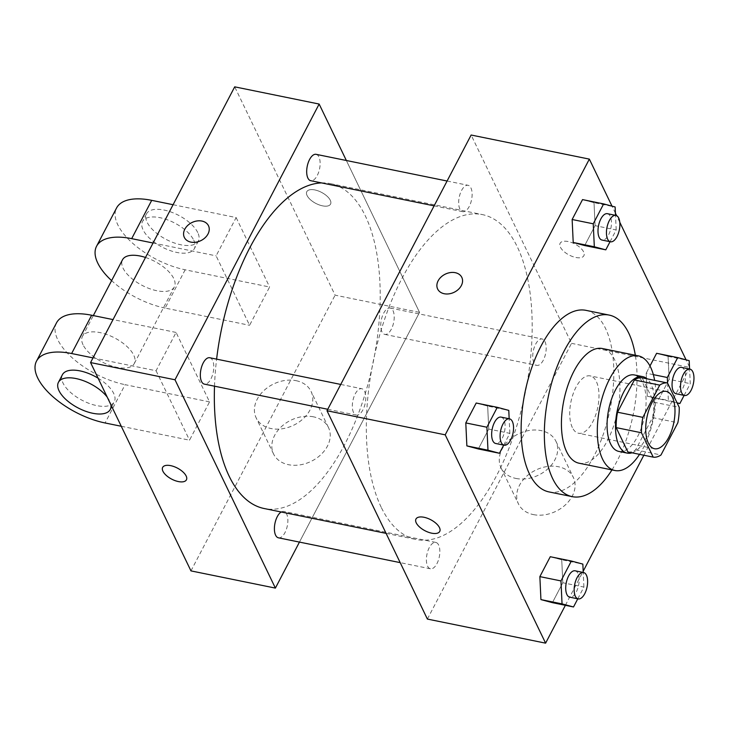 <?xml version="1.0" encoding="UTF-8"?>
<svg xmlns="http://www.w3.org/2000/svg" width="730" height="730" viewBox="0 0 730 730"><rect width="100%" height="100%" fill="white"/><g stroke="black" fill="none" stroke-linecap="round" stroke-linejoin="round"><path stroke-width="0.55" stroke-dasharray="3.65 2.74" d="M572.347 427.552A29.255 13.697 -78.5 0 1 573.041 394.127A29.255 13.697 -78.5 0 1 590.205 375.904A29.255 13.697 -78.5 0 1 597.788 407.313A29.255 13.697 -78.5 0 1 578.516 433.246A29.255 13.697 -78.5 0 1 572.347 427.552M627.882 451.97A37.759 17.675 -78.5 0 0 635.657 449.826L652.52 417.587A37.759 17.675 -78.5 0 0 653.907 402.184L642.172 377.83M631.998 452.81A39.009 18.268 101.5 0 0 652.921 418.546A39.009 18.268 101.5 0 0 647.072 378.824M634.37 374.955A39.009 18.268 -78.5 0 1 644.481 416.821A39.009 18.268 -78.5 0 1 618.794 451.405M652.52 417.587L677.851 422.743M635.657 449.826L660.988 454.991M653.907 402.184L679.238 407.349M639.553 454.343A58.51 27.393 101.5 0 0 654.627 380.366M579.009 463.203A58.51 27.393 101.5 0 0 617.534 411.337A58.51 27.393 101.5 0 0 602.378 348.529M611.968 469.919A92.646 43.38 101.5 0 0 635.328 355.245M585.971 310.35A92.646 43.38 -78.5 0 1 609.979 409.795A92.646 43.38 -78.5 0 1 548.978 491.911M610.052 241.694L616.202 229.95L595.087 225.643L584.684 245.545L595.087 225.643L594.019 202.675L582.54 199.6L594.019 202.675L615.125 206.973M653.35 374.654L646.205 373.203L649.974 365.986L646.205 373.203L647.282 396.171L658.752 399.237L669.154 379.345L668.087 356.377L656.608 353.302L668.087 356.377L689.193 360.675M689.485 366.898L686.081 359.844M619.788 222.276L616.604 215.669M615.417 213.196L612.014 206.143M565.385 605.307L583.179 571.261M643.851 455.219L689.531 367.847M503.709 445.118L509.85 433.365L488.744 429.067L478.342 448.959L488.744 429.067L487.667 406.099L476.197 403.024L487.667 406.099L508.783 410.397M577.777 598.819L583.918 587.066L562.812 582.759L552.409 602.661L562.812 582.759L561.735 559.791L550.265 556.725L561.735 559.791L582.85 564.098M381.197 507.25A165.792 77.617 -78.5 0 1 385.102 317.869A165.792 77.617 -78.5 0 1 482.366 214.593A165.792 77.617 -78.5 0 1 525.317 392.539A165.792 77.617 -78.5 0 1 416.155 539.497A165.792 77.617 -78.5 0 1 381.197 507.25M427.388 619.067L571.526 343.346L471.133 135.023M533.94 362.755A13.459 6.305 -78.5 0 1 534.26 347.38A13.459 6.305 -78.5 0 1 542.153 338.994A13.459 6.305 -78.5 0 1 545.639 353.439A13.459 6.305 -78.5 0 1 536.778 365.374A13.459 6.305 -78.5 0 1 533.94 362.755M459.873 209.054A13.459 6.305 -78.5 0 1 460.192 193.678A13.459 6.305 -78.5 0 1 468.085 185.301A13.459 6.305 -78.5 0 1 471.571 199.746A13.459 6.305 -78.5 0 1 462.71 211.673A13.459 6.305 -78.5 0 1 459.873 209.054M353.53 412.477A13.459 6.305 -78.5 0 1 353.849 397.102A13.459 6.305 -78.5 0 1 361.742 388.716A13.459 6.305 -78.5 0 1 365.228 403.161A13.459 6.305 -78.5 0 1 356.368 415.096A13.459 6.305 -78.5 0 1 353.53 412.477M438.648 545.036A13.459 6.305 101.5 0 0 435.81 542.417A13.459 6.305 101.5 0 0 426.95 554.344A13.459 6.305 101.5 0 0 430.435 568.789A13.459 6.305 101.5 0 0 438.329 560.412A13.459 6.305 101.5 0 0 438.648 545.036M571.526 343.346L689.74 367.436M533.384 514.604A30.477 22.931 -25.7 0 0 565.54 504.749A30.477 22.931 -25.7 0 0 573.351 477.438A30.477 22.931 -25.7 0 0 535.939 470.011A30.477 22.931 -25.7 0 0 518.446 503.901A30.477 22.931 -25.7 0 0 533.384 514.604M583.608 251.877A13.414 6.214 -152.4 0 0 571.499 242.506A13.414 6.214 -152.4 0 0 560.111 243.291A13.414 6.214 -152.4 0 0 569.117 255.016A13.414 6.214 -152.4 0 0 583.881 255.719A13.414 6.214 -152.4 0 0 583.608 251.877A13.414 6.214 -152.4 0 0 571.499 242.515A13.414 6.214 -152.4 0 0 560.111 243.3A13.414 6.214 -152.4 0 0 569.117 255.016A13.414 6.214 -152.4 0 0 583.872 255.728A13.414 6.214 -152.4 0 0 583.598 251.877M415.972 519.012L415.972 519.012A13.414 6.214 27.6 0 1 430.737 519.714A13.414 6.214 27.6 0 1 439.743 531.431A13.414 6.214 27.6 0 1 439.734 531.44L439.734 531.44M515.964 478.451A30.477 22.931 -25.7 0 0 548.12 468.587A30.477 22.931 -25.7 0 0 555.932 441.285A30.477 22.931 -25.7 0 0 518.519 433.857A30.477 22.931 -25.7 0 0 501.017 467.748A30.477 22.931 -25.7 0 0 515.964 478.451M461.807 277.391L461.807 277.382A13.414 10.092 154.3 0 1 461.807 277.391A13.414 10.092 154.3 0 1 458.376 289.399A13.414 10.092 154.3 0 1 444.223 293.743A13.414 10.092 154.3 0 1 437.653 289.034A13.414 10.092 154.3 0 1 437.644 289.025L437.644 289.025M214.511 386.188A165.792 77.617 -78.5 0 1 216.609 359.142M321.574 182.911A165.792 77.617 -78.5 0 1 330.371 183.622A165.792 77.617 -78.5 0 1 373.331 361.569A165.792 77.617 -78.5 0 1 264.169 508.527M278.449 537.818A13.459 6.305 101.5 0 0 286.343 529.433A13.459 6.305 101.5 0 0 286.662 514.066A13.459 6.305 101.5 0 0 283.824 511.447A13.459 6.305 101.5 0 0 281.205 511.995M316.099 154.331A13.459 6.305 -78.5 0 1 319.585 168.776A13.459 6.305 -78.5 0 1 310.724 180.702M209.756 357.746A13.459 6.305 -78.5 0 1 213.242 372.19A13.459 6.305 -78.5 0 1 204.382 384.126M381.954 331.785A13.459 6.305 -78.5 0 1 382.274 316.409A13.459 6.305 -78.5 0 1 390.167 308.024A13.459 6.305 -78.5 0 1 393.652 322.468A13.459 6.305 -78.5 0 1 384.792 334.395A13.459 6.305 -78.5 0 1 381.954 331.785M419.54 312.376L299.446 542.098L419.54 312.376L346.349 160.49L419.54 312.376L335.097 295.166L234.704 86.843M583.918 587.066L583.233 572.457M575.13 570.805A13.459 6.305 -78.5 0 1 578.616 585.25A13.459 6.305 -78.5 0 1 569.756 597.177M562.812 582.759L561.735 559.791M667.576 383.15L668.388 400.469L677.038 402.787M684.12 395.395L690.27 383.642L689.585 369.033M681.473 367.382A13.459 6.305 -78.5 0 1 684.968 381.836A13.459 6.305 -78.5 0 1 676.099 393.762M646.205 373.203L647.282 396.171L668.388 400.469M647.282 396.171L677.139 402.987M658.752 399.237L669.154 379.345L690.27 383.642M669.154 379.345L668.087 356.377M509.85 433.365L509.166 418.764M501.063 417.113A13.459 6.305 -78.5 0 1 504.549 431.558A13.459 6.305 -78.5 0 1 495.688 443.484M488.744 429.067L487.667 406.099M616.202 229.95L615.518 215.341M607.406 213.689A13.459 6.305 -78.5 0 1 610.9 228.134A13.459 6.305 -78.5 0 1 602.04 240.06M595.087 225.643L594.019 202.675M186.424 479.82L186.424 479.82A13.414 6.214 -152.4 0 0 182.829 471.808A13.414 6.214 -152.4 0 0 170.701 465.649A13.414 6.214 -152.4 0 0 162.653 467.392L162.653 467.392M313.535 416.839A30.477 22.931 -25.7 0 0 281.379 426.703A30.477 22.931 -25.7 0 0 273.577 454.005A30.477 22.931 -25.7 0 0 310.98 461.433A30.477 22.931 -25.7 0 0 328.482 427.543A30.477 22.931 -25.7 0 0 313.535 416.839M190.959 570.887L335.097 295.166M296.115 380.686A30.477 22.931 154.3 0 1 311.053 391.389A30.477 22.931 154.3 0 1 293.56 425.271A30.477 22.931 154.3 0 1 256.148 417.843A30.477 22.931 154.3 0 1 263.959 390.541A30.477 22.931 154.3 0 1 296.115 380.686M322.514 205.842A13.414 6.214 -152.4 0 0 330.562 204.099A13.414 6.214 -152.4 0 0 321.556 192.382A13.414 6.214 -152.4 0 0 306.801 191.68A13.414 6.214 -152.4 0 0 310.396 199.682A13.414 6.214 -152.4 0 0 322.514 205.842A13.414 6.214 27.6 0 1 310.387 199.691A13.414 6.214 27.6 0 1 306.792 191.68A13.414 6.214 27.6 0 1 321.556 192.392A13.414 6.214 27.6 0 1 330.562 204.108A13.414 6.214 27.6 0 1 322.514 205.851M184.334 237.405L184.334 237.414A13.414 10.092 -25.7 0 0 200.796 240.681A13.414 10.092 -25.7 0 0 208.497 225.771L208.497 225.771M93.011 357.892L156.065 370.74L176.085 332.442L209.546 401.883L189.526 440.181L121.262 426.265M156.065 370.74L189.526 440.181M173.092 204.71L236.137 217.558L216.117 255.856L249.587 325.297L269.607 286.999L185.164 269.79A58.51 27.11 27.6 0 1 132.276 242.907A58.51 27.11 27.6 0 1 116.581 207.959M236.137 217.558L269.607 286.999M83.047 344.797A29.255 13.56 27.6 0 1 82.444 336.402A29.255 13.56 27.6 0 1 114.656 337.944A29.255 13.56 27.6 0 1 134.302 363.513A29.255 13.56 27.6 0 1 109.463 365.228A29.255 13.56 27.6 0 1 83.047 344.797M176.085 332.442L113.031 319.594M209.546 401.883L125.104 384.673L105.084 422.971M56.52 322.843A58.51 27.11 -152.4 0 0 72.215 357.791A58.51 27.11 -152.4 0 0 125.104 384.673M145.507 257.462A29.255 13.56 27.6 0 1 174.342 286.917A29.255 13.56 27.6 0 1 149.504 288.642A29.255 13.56 27.6 0 1 123.087 268.202A29.255 13.56 27.6 0 1 122.485 259.816M185.164 269.79L165.144 308.087L249.587 325.297M153.072 243.008L216.117 255.856M165.144 308.087A58.51 27.11 27.6 0 1 111.608 280.621M98.094 378.186A29.255 13.56 27.6 0 1 114.281 401.801A29.255 13.56 27.6 0 1 89.443 403.526A29.255 13.56 27.6 0 1 63.026 383.086A29.255 13.56 27.6 0 1 62.424 374.7M107.219 397.12A29.255 13.56 27.6 0 1 110.905 404.767M193.769 240.234A29.255 13.56 27.6 0 1 194.362 248.629A29.255 13.56 27.6 0 1 162.151 247.087A29.255 13.56 27.6 0 1 142.505 221.518A29.255 13.56 27.6 0 1 167.352 219.794A29.255 13.56 27.6 0 1 193.769 240.234M197.766 232.578A29.255 13.56 -152.4 0 0 171.358 212.138A29.255 13.56 -152.4 0 0 146.511 213.863A29.255 13.56 -152.4 0 0 166.157 239.422A29.255 13.56 -152.4 0 0 198.368 240.964A29.255 13.56 -152.4 0 0 197.766 232.578M666.198 391.389L590.205 375.904M654.518 448.731L578.516 433.246M501.017 467.748L518.446 503.901M555.932 441.285L573.351 477.438M386.088 533.365L416.155 539.497M330.371 183.622L482.366 214.593M435.81 542.417L283.824 511.447M430.435 568.789L400.186 562.629M434.113 205.842L462.71 211.673M447.088 181.022L468.085 185.301M327.761 409.265L356.368 415.096M340.746 384.436L361.742 388.716M384.792 334.395L536.778 365.374M390.167 308.024L542.153 338.994M328.482 427.543L311.053 391.389M273.577 454.005L256.148 417.843M134.302 363.513L174.342 286.917M82.444 336.402L93.331 315.579M111.781 406.592L114.281 401.801M146.511 213.863L142.505 221.518M198.368 240.964L194.362 248.629"/><path stroke-width="1.09" d="M648.34 443.037A29.255 13.697 -78.5 0 1 649.034 409.612A29.255 13.697 -78.5 0 1 666.198 391.389A29.255 13.697 -78.5 0 1 673.781 422.798A29.255 13.697 -78.5 0 1 654.518 448.731A29.255 13.697 -78.5 0 1 648.34 443.037M660.988 454.991L677.851 422.743A37.759 17.675 -78.5 0 0 679.238 407.349L667.503 382.985A37.759 17.675 -78.5 0 0 659.719 385.13L642.865 417.368A37.759 17.675 -78.5 0 0 641.469 432.771L653.213 457.135A37.759 17.675 -78.5 0 0 660.988 454.991M659.719 385.13L634.388 379.974L617.534 412.213L642.865 417.368M641.469 432.771L616.138 427.607L627.882 451.97L653.213 457.135M616.138 427.607A37.759 17.675 -78.5 0 1 617.534 412.213M634.388 379.974A37.759 17.675 -78.5 0 1 642.172 377.83L667.503 382.985M647.072 378.824A39.009 18.268 101.5 0 0 642.811 376.671A39.009 18.268 101.5 0 0 623.867 391.755A39.009 18.268 101.5 0 0 615.6 430.353A39.009 18.268 101.5 0 0 627.234 453.12A39.009 18.268 101.5 0 0 631.998 452.81M627.234 453.12L618.794 451.405A39.009 18.268 -78.5 0 1 610.563 443.813A39.009 18.268 -78.5 0 1 615.427 390.03A39.009 18.268 -78.5 0 1 634.37 374.955L642.811 376.671M654.627 380.366A58.51 27.393 101.5 0 0 638.266 355.838A58.51 27.393 101.5 0 0 609.851 378.459A58.51 27.393 101.5 0 0 597.45 436.367A58.51 27.393 101.5 0 0 614.897 470.512A58.51 27.393 101.5 0 0 639.553 454.343M638.266 355.838L602.378 348.529A58.51 27.393 101.5 0 0 573.962 371.141A58.51 27.393 101.5 0 0 561.562 429.048A58.51 27.393 101.5 0 0 579.009 463.203L614.897 470.512M635.328 355.245A92.646 43.38 101.5 0 0 609.194 315.086A92.646 43.38 101.5 0 0 564.199 350.893A92.646 43.38 101.5 0 0 544.571 442.572A92.646 43.38 101.5 0 0 572.192 496.646A92.646 43.38 101.5 0 0 611.968 469.919M572.192 496.646L548.978 491.911A92.646 43.38 -78.5 0 1 529.433 473.889A92.646 43.38 -78.5 0 1 540.985 346.157A92.646 43.38 -78.5 0 1 585.971 310.35L609.194 315.086M615.518 215.341L615.125 206.973L603.646 203.907L582.54 199.6L572.137 219.502L573.214 242.47L584.684 245.545L605.8 249.843L610.052 241.694M656.608 353.302L649.974 365.986L656.608 353.302L677.714 357.6L667.311 377.501L667.576 383.15M689.531 367.847L689.485 366.898M686.081 359.844L619.788 222.276M616.604 215.669L615.417 213.196M612.014 206.143L589.347 159.113L445.209 434.834L545.602 643.157L565.385 605.307M583.179 571.261L643.851 455.219M509.166 418.764L508.783 410.397L497.303 407.322L476.197 403.024L465.795 422.925L466.862 445.893L478.342 448.959L499.448 453.266L503.709 445.118M583.233 572.457L582.85 564.098L571.371 561.023L550.265 556.725L539.862 576.618L540.93 599.595L552.409 602.661L573.515 606.968L577.777 598.819M589.347 159.113L471.133 135.023L326.994 410.744L445.209 434.834M444.223 293.734A13.414 10.092 154.3 0 1 437.644 289.025A13.414 10.092 154.3 0 1 445.346 274.115A13.414 10.092 154.3 0 1 461.807 277.382A13.414 10.092 154.3 0 1 458.376 289.399A13.414 10.092 154.3 0 1 444.223 293.734M326.994 410.744L427.388 619.067L545.602 643.157M439.734 531.44A13.414 6.214 27.6 0 1 428.346 532.225A13.414 6.214 27.6 0 1 416.246 522.853A13.414 6.214 27.6 0 1 415.972 519.012A13.414 6.214 27.6 0 1 430.727 519.723A13.414 6.214 27.6 0 1 439.734 531.44A13.414 6.214 27.6 0 1 428.346 532.225A13.414 6.214 27.6 0 1 416.237 522.862A13.414 6.214 27.6 0 1 415.972 519.012M437.644 289.025A13.414 10.092 154.3 0 1 445.346 274.124A13.414 10.092 154.3 0 1 461.807 277.382M386.088 533.365L264.169 508.527A165.792 77.617 -78.5 0 1 229.202 476.279A165.792 77.617 -78.5 0 1 214.511 386.188M216.609 359.142A165.792 77.617 -78.5 0 1 321.574 182.911M281.205 511.995A13.459 6.305 101.5 0 0 274.544 526.02A13.459 6.305 101.5 0 0 278.449 537.818L400.186 562.629M434.113 205.842L310.724 180.702A13.459 6.305 -78.5 0 1 307.887 178.083A13.459 6.305 -78.5 0 1 308.206 162.708A13.459 6.305 -78.5 0 1 316.099 154.331L447.088 181.022M327.761 409.265L204.382 384.126A13.459 6.305 -78.5 0 1 201.544 381.507A13.459 6.305 -78.5 0 1 201.854 366.132A13.459 6.305 -78.5 0 1 209.756 357.746L340.746 384.436M90.566 362.564L234.704 86.843L319.147 104.052L346.349 160.49L319.147 104.052L174.999 379.773L275.392 588.097L299.446 542.098L275.392 588.097L190.959 570.887L90.566 362.564L174.999 379.773L275.392 588.097M571.371 561.023L560.968 580.925L562.045 603.892L573.515 606.968M578.206 598.901L569.756 597.177A13.459 6.305 -78.5 0 1 566.918 594.567A13.459 6.305 -78.5 0 1 567.237 579.191A13.459 6.305 -78.5 0 1 575.13 570.805L583.571 572.53A13.459 6.305 -78.5 0 1 587.066 586.975A13.459 6.305 -78.5 0 1 578.206 598.901A13.459 6.305 -78.5 0 1 575.359 596.282A13.459 6.305 -78.5 0 1 575.678 580.907A13.459 6.305 -78.5 0 1 583.571 572.53M550.265 556.725L539.862 576.618L560.968 580.925M539.862 576.618L540.93 599.595L562.045 603.892M540.93 599.595L552.409 602.661M689.585 369.033L689.193 360.675L677.714 357.6M677.038 402.787L679.867 403.544L684.12 395.395M684.548 395.477L676.099 393.762A13.459 6.305 -78.5 0 1 673.261 391.143A13.459 6.305 -78.5 0 1 673.58 375.767A13.459 6.305 -78.5 0 1 681.473 367.382L689.923 369.106A13.459 6.305 -78.5 0 1 693.409 383.551A13.459 6.305 -78.5 0 1 684.548 395.477A13.459 6.305 -78.5 0 1 681.711 392.859A13.459 6.305 -78.5 0 1 682.03 377.492A13.459 6.305 -78.5 0 1 689.923 369.106M653.35 374.654L667.311 377.501M677.139 402.987L679.867 403.544M497.303 407.322L486.901 427.223L487.978 450.191L499.448 453.266M504.138 445.2L495.688 443.484A13.459 6.305 -78.5 0 1 492.85 440.865A13.459 6.305 -78.5 0 1 493.17 425.49A13.459 6.305 -78.5 0 1 501.063 417.113L509.503 418.828A13.459 6.305 -78.5 0 1 512.998 433.273A13.459 6.305 -78.5 0 1 504.138 445.2A13.459 6.305 -78.5 0 1 501.291 442.59A13.459 6.305 -78.5 0 1 501.61 427.214A13.459 6.305 -78.5 0 1 509.503 418.828M476.197 403.024L465.795 422.925L486.901 427.223M465.795 422.925L466.862 445.893L487.978 450.191M466.862 445.893L478.342 448.959M603.646 203.907L593.244 223.8L594.32 246.776L605.8 249.843M610.481 241.785L602.04 240.06A13.459 6.305 -78.5 0 1 599.193 237.442A13.459 6.305 -78.5 0 1 599.512 222.075A13.459 6.305 -78.5 0 1 607.406 213.689L615.855 215.405A13.459 6.305 -78.5 0 1 619.341 229.85A13.459 6.305 -78.5 0 1 610.481 241.785A13.459 6.305 -78.5 0 1 607.643 239.166A13.459 6.305 -78.5 0 1 607.962 223.791A13.459 6.305 -78.5 0 1 615.855 215.405M582.54 199.6L572.137 219.502L593.244 223.8M572.137 219.502L573.214 242.47L594.32 246.776M573.214 242.47L584.684 245.545M162.653 467.392A13.414 6.214 -152.4 0 0 171.66 479.108A13.414 6.214 -152.4 0 0 186.424 479.82A13.414 6.214 27.6 0 1 171.66 479.117A13.414 6.214 27.6 0 1 162.653 467.401A13.414 6.214 27.6 0 1 170.701 465.649A13.414 6.214 27.6 0 1 182.819 471.817A13.414 6.214 27.6 0 1 186.424 479.82M184.799 229.22A13.414 10.092 154.3 0 1 197.018 220.953A13.414 10.092 154.3 0 1 208.488 225.762A13.414 10.092 154.3 0 1 200.796 240.672A13.414 10.092 154.3 0 1 184.334 237.405A13.414 10.092 154.3 0 1 184.799 229.22M319.147 104.052L174.999 379.773M208.497 225.771A13.414 10.092 -25.7 0 0 197.027 220.962A13.414 10.092 -25.7 0 0 184.809 229.229A13.414 10.092 -25.7 0 0 184.334 237.414M113.031 319.594L91.642 315.232A58.51 27.11 -152.4 0 0 56.52 322.843L36.5 361.14A58.51 27.11 27.6 0 1 71.622 353.53L93.011 357.892M93.331 315.579L122.485 259.816A29.255 13.56 27.6 0 1 145.507 257.462M111.608 280.621A58.51 27.11 27.6 0 1 96.561 246.256A58.51 27.11 27.6 0 1 131.683 238.646L153.072 243.008M110.905 404.767A29.255 13.56 27.6 0 1 110.276 409.466A29.255 13.56 27.6 0 1 85.437 411.182A29.255 13.56 27.6 0 1 59.021 390.751A29.255 13.56 27.6 0 1 58.427 382.356L62.424 374.7A29.255 13.56 27.6 0 1 98.094 378.186M121.262 426.265L105.084 422.971A58.51 27.11 27.6 0 1 52.195 396.089A58.51 27.11 27.6 0 1 36.5 361.14M58.427 382.356A29.255 13.56 27.6 0 1 80.318 379.655A29.255 13.56 27.6 0 1 107.219 397.12M96.561 246.256L116.581 207.959A58.51 27.11 27.6 0 1 151.703 200.349L173.092 204.71M91.642 315.232L71.622 353.53M151.703 200.349L131.683 238.646M110.276 409.466L111.781 406.592"/></g></svg>
